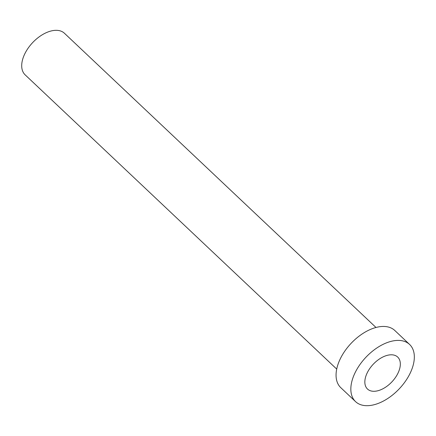 <?xml version="1.0" encoding="UTF-8"?>
<svg xmlns="http://www.w3.org/2000/svg" width="436" height="436" viewBox="0 0 436 436"><rect width="100%" height="100%" fill="white"/><g stroke="black" fill="none" stroke-linecap="round" stroke-linejoin="round"><path stroke-width="0.65" d="M399.109 370.491A21.991 12.835 133.4 0 0 397.681 357.057A21.991 12.835 133.4 0 0 380.988 358.016A21.991 12.835 133.4 0 0 366.06 375.598A21.991 12.835 133.4 0 0 367.488 389.032A21.991 12.835 133.4 0 0 384.181 388.073A21.991 12.835 133.4 0 0 399.109 370.491M336.712 369.074L25.152 74.856A28.607 16.693 -46.6 0 1 23.293 57.383A28.607 16.693 -46.6 0 1 42.717 34.515A28.607 16.693 -46.6 0 1 64.435 33.261L375.99 327.474M355.58 401.643L340.799 387.686A39.333 22.95 -46.6 0 1 338.249 363.657A39.333 22.95 -46.6 0 1 364.948 332.21A39.333 22.95 -46.6 0 1 394.809 330.493L409.589 344.451A39.333 22.95 -46.6 0 1 412.145 368.48A39.333 22.95 -46.6 0 1 385.44 399.926A39.333 22.95 -46.6 0 1 355.58 401.643A39.333 22.95 -46.6 0 1 353.024 377.614A39.333 22.95 -46.6 0 1 379.729 346.168A39.333 22.95 -46.6 0 1 409.589 344.451"/></g></svg>
